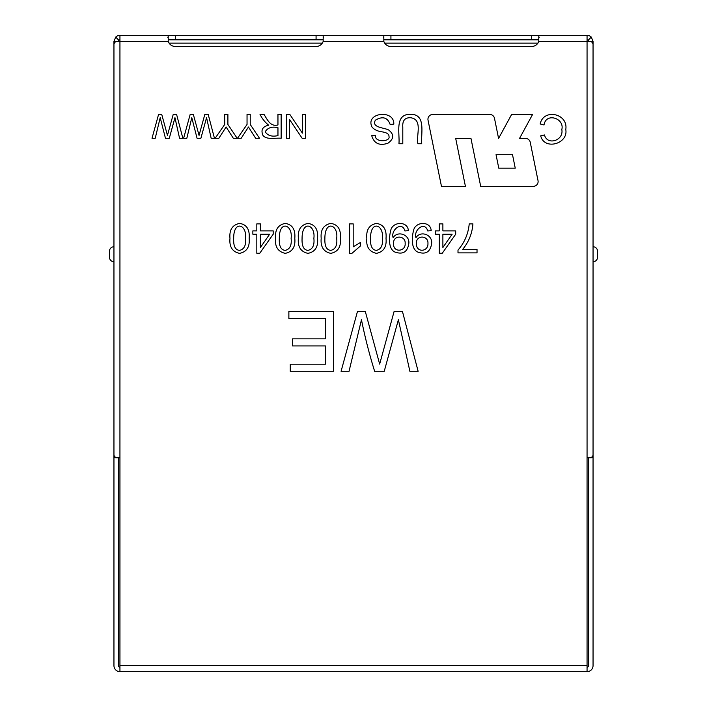 <?xml version="1.0" encoding="UTF-8"?>
<svg xmlns="http://www.w3.org/2000/svg" width="707" height="707" viewBox="0 0 707 707"><rect width="100%" height="100%" fill="white"/><g stroke="black" fill="none" stroke-linecap="round" stroke-linejoin="round"><path stroke-width="1.06" d="M537.903 43.136L384.688 43.136M322.312 43.136L169.097 43.136M256.818 230.889L256.818 223.88L260.388 223.88L260.388 230.889L273.202 230.889L273.202 234.211L259.761 253.256L256.818 253.256L256.818 234.211L252.85 234.211L252.85 230.889L256.818 230.889M294.801 238.374C295.606 246.876 292.406 251.869 285.213 253.353C277.939 251.692 274.74 246.699 275.624 238.374C274.837 229.837 278.037 224.853 285.213 223.412C292.336 224.49 295.535 229.475 294.801 238.374M340.376 238.374C341.154 246.911 337.964 251.904 330.788 253.353C323.603 251.816 320.404 246.823 321.19 238.374C320.412 229.872 323.603 224.879 330.788 223.412C337.911 224.464 341.11 229.448 340.376 238.374M404.89 230.95C402.186 220.752 390.52 230.014 393.127 237.702C397.732 230.208 409.866 234.715 408.832 243.447C407.515 252.196 402.698 254.988 394.382 251.825C388.028 248.095 389.15 236.527 390.768 230.226C392.8 221.362 407.904 220.955 408.363 230.676L404.89 230.95M427.708 230.95C424.889 220.752 413.356 230.022 415.946 237.702C420.541 230.226 432.675 234.697 431.65 243.447C430.333 252.205 425.517 254.997 417.192 251.825C410.847 248.095 411.951 236.527 413.604 230.226C415.601 221.353 430.696 220.955 431.182 230.676L427.708 230.95M439.286 230.889L439.286 223.88L442.882 223.88L442.882 230.889L455.697 230.889L455.697 234.211L442.255 253.256L439.286 253.256L439.286 234.211L435.344 234.211L435.344 230.889L439.286 230.889M472.921 223.88C472.196 233.425 468.776 241.935 462.652 249.403L477.022 249.403L477.022 252.885L458.003 252.885L458.003 250.075C464.508 242.634 468.246 233.902 469.227 223.88L472.921 223.88M371.714 135.638L375.417 135.373C374.357 142.752 390.582 141.886 389.009 136.504C389.115 134.118 386.835 132.571 382.169 131.864C377.591 131.255 374.215 129.664 372.041 127.092C364.785 112.546 394.586 109.072 393.799 124.14L390.14 124.45C387.533 117.362 382.602 115.939 375.355 120.199C371.369 127.649 383.804 127.499 388.603 129.955C394.294 134.427 394.046 138.872 387.851 143.282C379.367 145.987 373.994 143.441 371.714 135.638M421.743 143.742L417.89 143.742C415.99 135.55 423.131 119.35 410.617 117.751C404.943 117.477 402.336 120.57 402.796 127.03L402.796 143.742L398.942 143.742C399.923 133.437 394.338 114.074 410.29 114.322C426.445 113.871 420.727 133.482 421.743 143.742M540.696 135.832L544.487 134.949C547.289 145.934 563.974 140.463 561.818 129.531C564.778 118.272 545.901 112.139 544.028 124.971L540.175 123.99C543.436 108.118 568.428 113.456 565.786 129.514C568.428 143.839 544.284 150.679 540.696 135.832M167.453 135.391L173.25 114.322L176.564 114.322L182.857 138.28L179.56 138.28L174.956 117.662L169.291 138.28L165.465 138.28L160.197 117.662L155.222 138.28L152.023 138.28L158.598 114.322L161.709 114.322L167.453 135.391M199.056 135.391L204.853 114.322L208.167 114.322L214.46 138.28L211.163 138.28L206.559 117.662L200.885 138.28L197.067 138.28L191.791 117.662L186.825 138.28L183.626 138.28L190.201 114.322L193.311 114.322L199.056 135.391M224.702 124.467L224.702 114.322L227.901 114.322L227.901 124.467L237.154 138.28L233.319 138.28L226.134 127.004L218.843 138.28L215.14 138.28L224.702 124.467M247.043 124.467L247.043 114.322L250.234 114.322L250.234 124.467L259.504 138.28L255.66 138.28L248.466 127.004L241.184 138.28L237.49 138.28L247.043 124.467M277.957 124.945L277.957 114.322L281.147 114.322L281.147 138.28C276.163 137.6 266.424 140.225 262.942 135.346C260.671 129.929 262.589 126.544 268.704 125.201C265.045 122.346 262.147 118.714 260.008 114.322L263.976 114.322C267.37 119.66 270.419 127.013 277.957 124.945M302.375 133.128L302.375 114.322L305.433 114.322L305.433 138.28L302.154 138.28L289.543 119.465L289.543 138.28L286.485 138.28L286.485 114.322L289.764 114.322L302.375 133.128M288.871 318.503L288.871 311.416L333.43 311.416L333.43 371.299L290.268 371.299L290.268 364.211L325.467 364.211L325.467 345.935L292.495 345.935L292.495 338.847L325.467 338.847L325.467 318.503L288.871 318.503M379.659 364.096L394.117 311.416L402.433 311.416L418.129 371.299L409.883 371.299L398.377 319.776L384.237 371.299L374.639 371.299C369.319 354.163 364.927 336.983 361.463 319.776L349.037 371.299L341.074 371.299L357.486 311.416L365.289 311.416L379.659 364.096M538.778 41.342A7.485 7.485 0 0 1 531.664 46.485L390.927 46.485A7.485 7.485 0 0 1 383.821 41.342L383.821 35.35L538.778 35.35L538.778 41.342L593.049 41.342L593.049 140.154M316.073 46.485A7.485 7.485 0 0 0 323.179 41.342L323.179 35.35L168.222 35.35L168.222 41.342A7.485 7.485 0 0 0 175.336 46.485L316.073 46.485M591.291 41.342L593.049 43.807L593.049 455.441L591.291 457.774L587.057 457.774L587.057 665.658L119.943 665.658L119.943 457.774L115.709 457.774L113.951 455.441L113.951 43.807L115.709 41.342L113.951 41.342L113.951 140.154M470.968 138.431L480.689 186.339L533.325 186.339A4.79 4.79 0 0 0 538.018 180.594L530.241 142.266A4.79 4.79 0 0 0 525.548 138.431L519.539 138.431L532.574 114.472L511.621 114.472L498.576 138.431L494.493 118.308A4.79 4.79 0 0 0 489.801 114.472L432.737 114.472A4.79 4.79 0 0 0 428.044 120.217L441.46 186.339L465.418 186.339L455.697 138.431L470.968 138.431M386.022 238.374C386.826 246.867 383.627 251.86 376.433 253.353C369.16 251.692 365.961 246.699 366.845 238.374C366.04 229.855 369.24 224.861 376.433 223.412C383.548 224.472 386.747 229.466 386.022 238.374M351.918 253.353L349.612 253.353L349.612 223.88L353.191 223.88L353.191 246.849L360.411 242.51L360.411 245.992L351.918 253.353M317.558 238.374C318.336 246.893 315.145 251.886 307.969 253.353C300.802 251.833 297.603 246.84 298.381 238.374C297.603 229.863 300.793 224.879 307.969 223.412C315.092 224.481 318.291 229.475 317.558 238.374M249.156 238.374C249.925 246.902 246.734 251.895 239.567 253.353C232.382 251.816 229.183 246.823 229.978 238.374C229.192 229.872 232.382 224.888 239.567 223.412C246.681 224.472 249.88 229.466 249.156 238.374M119.943 665.658L119.943 671.65A5.992 5.992 0 0 1 113.951 665.658L113.951 364.732M109.461 251.241A4.489 4.489 0 0 1 113.951 246.752A4.489 4.489 0 0 0 109.461 251.241L109.461 257.233A4.489 4.489 0 0 0 113.951 261.723A4.489 4.489 0 0 1 109.461 257.233M115.709 41.342L119.943 41.342L119.943 35.35A5.992 5.992 0 0 0 115.709 37.1L113.951 41.342M115.709 37.1L118.882 40.281L118.44 41.342M588.56 41.342L588.118 40.281L591.291 37.1L593.049 41.342M597.539 257.233L597.539 251.241L597.539 257.233A4.489 4.489 0 0 1 593.049 261.723M588.118 40.281A1.494 1.494 0 0 0 587.057 39.839M118.882 40.281A1.494 1.494 0 0 1 119.943 39.839M591.291 37.1A5.992 5.992 0 0 0 587.057 35.35L538.778 35.35L538.778 39.839L383.821 39.839L383.821 35.35L323.179 35.35L323.179 39.839L168.222 39.839L168.222 35.35L119.943 35.35M593.049 246.752A4.489 4.489 0 0 1 597.539 251.241A4.489 4.489 0 0 0 593.049 246.752M591.6 457.553L593.049 457.553L593.049 665.658A5.992 5.992 0 0 1 587.057 671.65L119.943 671.65M593.049 364.732L593.049 457.553M587.057 35.35L587.057 457.774M588.56 457.774L588.56 665.658A1.494 1.494 0 0 1 587.057 667.161M587.057 665.658L587.057 671.65M118.44 457.774L118.44 665.658A1.494 1.494 0 0 0 119.943 667.161M113.951 457.553L115.4 457.553M496.04 154.692L512.513 154.692L515.244 168.169L498.78 168.169L496.04 154.692M277.957 127.702C272.036 126.306 267.785 127.649 265.222 131.732C267.635 135.656 271.877 136.955 277.957 135.62L277.957 127.702M442.882 247.512L452.144 234.211L442.882 234.211L442.882 247.512M416.379 243.606C416.123 252.947 428.46 252.028 427.956 243.314C428.389 235.139 415.751 234.812 416.379 243.606M393.56 243.606C392.995 253.062 405.977 251.701 405.146 243.314C405.791 235.387 392.924 234.636 393.56 243.606M382.328 238.347C384.14 224.685 370.468 219.559 370.53 238.347C370.194 246.063 372.174 250.066 376.469 250.366C381.108 249.271 383.061 245.267 382.328 238.347M336.7 238.347C338.485 224.702 324.875 219.524 324.884 238.347C324.548 246.089 326.537 250.092 330.841 250.366C335.48 249.271 337.433 245.267 336.7 238.347M313.873 238.347C315.675 224.702 302.057 219.524 302.075 238.347C301.739 246.08 303.718 250.084 308.005 250.366C312.644 249.262 314.597 245.258 313.873 238.347M291.116 238.347C292.928 224.658 279.194 219.594 279.318 238.347C278.956 246.071 280.935 250.075 285.257 250.366C289.897 249.271 291.85 245.267 291.116 238.347M260.388 247.512L269.65 234.211L260.388 234.211L260.388 247.512M245.488 238.347C247.264 224.702 233.655 219.524 233.663 238.347C233.328 246.089 235.316 250.092 239.629 250.366C244.251 249.253 246.204 245.249 245.488 238.347M383.821 41.342L323.179 41.342M168.222 41.342L119.943 41.342L119.943 457.774M390.927 39.839L390.927 35.35M316.073 39.839L316.073 35.35M175.336 39.839L175.336 35.35M531.664 39.839L531.664 35.35M167.851 37.1L167.851 37.727M323.559 37.1L323.559 37.727M383.441 37.727L383.441 37.1M539.149 37.727L539.149 37.1"/></g></svg>
